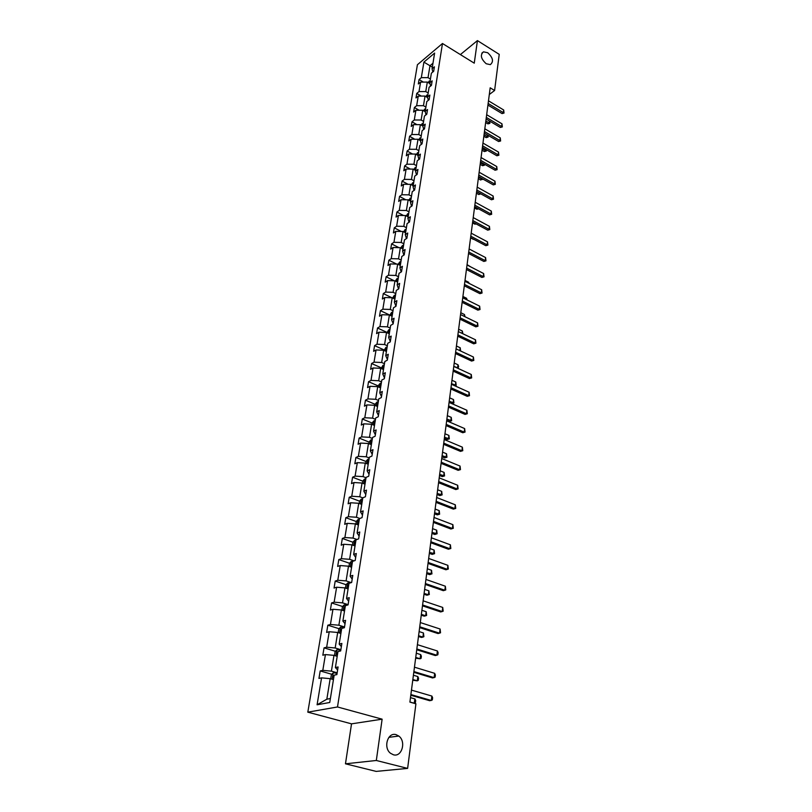 <?xml version="1.0" encoding="UTF-8"?>
<svg xmlns="http://www.w3.org/2000/svg" width="812" height="812" viewBox="0 0 812 812"><rect width="100%" height="100%" fill="white"/><g stroke="black" fill="none" stroke-linecap="round" stroke-linejoin="round"><path stroke-width="1.22" d="M396.104 734.667L398.793 736.048C406.396 741.437 401.879 757.454 393.394 754.774L390.481 753.252C382.97 747.588 387.821 731.876 396.104 734.667M487.687 52.729C493.026 57.662 493.899 61.631 490.316 64.635L486.215 63.752C480.887 58.86 479.983 54.891 483.495 51.846L487.687 52.729M345.465 763.808L376.321 760.479L382.127 719.178L351.525 723.847L345.465 763.808L376.149 771.4L407.624 768.396L415.917 703.821L409.898 702.106L490.184 87.808L494.599 90.508L499.228 54.363L477.426 40.6L460.374 54.587M351.525 723.847L307.809 712.165L417.409 64.737L442.479 43.503L337.498 706.968L307.809 712.165M376.321 760.479L407.624 768.396M333.438 679.603L330.179 678.67L326.84 699.193L317.086 704.786L321.562 677.858L318.943 678.416L320.192 670.935L331.783 674.275M330.179 678.67L321.562 677.858M337.203 656.319L333.976 655.355L331.408 671.148L322.811 670.357L320.192 670.935M322.811 670.357L325.429 654.584L322.821 655.213L324.049 647.864L335.457 651.285M340.898 633.451L337.701 632.467L335.173 647.976L326.657 647.215L324.049 647.864M326.657 647.215L329.225 631.736L326.627 632.426L327.835 625.21L339.071 628.701M344.521 610.989L341.365 609.974L338.878 625.21L330.433 624.499L327.835 625.21M330.433 624.499L332.961 609.284L330.372 610.035L331.56 602.94L342.613 606.503M348.084 588.923L344.958 587.888L342.522 602.859L334.138 602.169L331.56 602.94M334.138 602.169L336.625 587.228L334.047 588.04L335.214 581.077L346.105 584.701M351.586 567.243L348.49 566.187L346.095 580.895L337.782 580.245L335.214 581.077M337.782 580.245L340.228 565.558L337.66 566.431L338.807 559.58L349.546 563.274M355.027 545.938L351.961 544.852L349.617 559.306L341.365 558.697L338.807 559.58M341.365 558.697L343.77 544.263L341.213 545.187L342.339 538.457L352.915 542.213L352.449 545.025M358.407 524.988L355.382 523.892L353.068 538.092L344.887 537.514L342.339 538.457M344.887 537.514L347.242 523.334L344.704 524.319L345.81 517.701L356.275 521.517M361.736 504.404L358.731 503.288L356.458 517.244L348.348 516.706L345.81 517.701M348.348 516.706L350.662 502.76L348.135 503.795L349.221 497.289L359.574 501.177M365.004 484.165L362.03 483.028L359.797 496.751L351.748 496.244L349.221 497.289M351.748 496.244L354.022 482.531L351.505 483.617L352.581 477.223L362.832 481.171M368.212 464.261L365.278 463.104L363.076 476.603L355.088 476.126L352.581 477.223M355.088 476.126L357.331 462.647L354.824 463.774L355.879 457.481L366.029 461.5M371.378 444.692L368.465 443.514L366.303 456.791L358.376 456.334L355.879 457.481M358.376 456.334L360.579 443.078L358.092 444.255L359.117 438.074L369.176 442.144M374.484 425.437L371.602 424.25L369.48 437.303L361.614 436.886L359.117 438.074M361.614 436.886L363.776 423.844L361.299 425.062L362.314 418.982L372.272 423.113M377.539 406.507L374.687 405.289L372.596 418.139L364.791 417.744L362.314 418.982M364.791 417.744L366.922 404.914L364.456 406.183L365.451 400.194L375.317 404.386M380.554 387.872L377.722 386.644L375.662 399.281L367.927 398.915L365.451 400.194M367.927 398.915L370.018 386.299L367.562 387.608L368.546 381.711L378.311 385.954M383.508 369.541L380.706 368.303L378.686 380.737L371.003 380.392L368.546 381.711M371.003 380.392L373.063 367.978L370.617 369.318L371.581 363.522L381.264 367.816M386.421 351.505L383.65 350.246L381.66 362.487L374.027 362.172L371.581 363.522M374.027 362.172L376.057 349.952L373.621 351.332L374.576 345.628L384.167 349.962M389.293 333.742L386.542 332.473L384.583 344.521L377.012 344.227L374.576 345.628M377.012 344.227L379.011 332.199L376.585 333.62L377.519 328.007L387.019 332.392M392.115 316.274L389.395 314.985L387.456 326.84L379.945 326.576L377.519 328.007M379.945 326.576L381.914 314.741L379.498 316.193L380.422 310.661L389.831 315.097M394.896 299.06L392.196 297.771L390.298 309.443L382.838 309.199L380.422 310.661M382.838 309.199L384.776 297.537L382.371 299.029L383.274 293.589L391.973 297.76M397.626 282.119L394.957 280.82L393.079 292.31L385.68 292.087L383.274 293.589M385.68 292.087L387.588 280.607L385.192 282.14L386.086 276.77L394.327 280.8M400.326 265.443L397.667 264.123L395.83 275.441L388.481 275.238L386.086 276.77M388.481 275.238L390.359 263.941L387.974 265.494L388.857 260.216L396.662 264.103M402.975 249.01L400.346 247.68L398.53 258.825L391.232 258.652L388.857 260.216M391.232 258.652L393.089 247.518L390.714 249.111L391.587 243.904L398.986 247.65M405.584 232.831L402.985 231.491L401.199 242.463L393.952 242.311L391.587 243.904M393.952 242.311L395.769 231.349L393.414 232.963L394.267 227.847L401.29 231.461M408.162 216.895L405.584 215.545L403.818 226.355L396.621 226.223L394.267 227.847M396.621 226.223L398.418 215.424L396.073 217.068L396.916 212.023L403.584 215.515M410.699 201.193L408.142 199.833L406.406 210.481L399.26 210.369L396.916 212.023M399.26 210.369L401.026 199.732L398.692 201.406L399.524 196.433L405.858 199.803M413.196 185.725L410.659 184.354L408.954 194.85L401.859 194.748L399.524 196.433M401.859 194.748L403.594 184.273L401.27 185.968L402.092 181.066L408.121 184.324M415.653 170.479L413.146 169.099L411.461 179.442L404.417 179.361L402.092 181.066M404.417 179.361L406.132 169.038L403.818 170.764L404.62 165.932L410.354 169.079M418.078 155.457L415.592 154.067L413.927 164.257L406.934 164.197L404.62 165.932M406.934 164.197L408.629 154.016L406.315 155.772L407.116 151.012L412.577 154.047M420.474 140.649L417.997 139.258L416.363 149.296L409.421 149.256L407.116 151.012M409.421 149.256L411.085 139.228L408.791 140.994L409.573 136.304L414.78 139.238M422.859 126.073L420.383 124.652L418.769 134.548L411.867 134.528L409.573 136.304M411.867 134.528L413.511 124.642L411.227 126.439L411.999 121.81L416.952 124.642M425.285 111.741L422.717 110.259L421.134 120.014L414.282 120.003L411.999 121.81M414.282 120.003L415.896 110.259L413.623 112.076L414.384 107.519L419.114 110.259M427.68 97.623L425.031 96.07L423.468 105.692L416.657 105.692L414.384 107.519M416.657 105.692L418.251 96.09L415.988 97.927L416.739 93.431L421.255 96.08M430.035 83.697L427.315 82.073L425.762 91.563L419.002 91.583L416.739 93.431M419.002 91.583L420.575 82.114L418.322 83.971L419.063 79.535L423.367 82.093M432.339 67.163L429.974 65.731L428.036 77.637L421.316 77.668L419.063 79.535M421.316 77.668L423.905 62.118L434.613 53.074L432.085 68.736L434.4 66.817L433.679 71.294L431.365 73.202L429.822 82.743L432.146 80.845L431.426 85.382L429.091 87.28L427.528 96.953L429.863 95.075L429.132 99.683L426.787 101.561L425.204 111.376L427.548 109.518L426.797 114.187L424.443 116.045L422.839 126.002L425.204 124.165L424.443 128.905L422.078 130.732L420.443 140.841L422.808 139.035L422.037 143.846L419.662 145.642L418.007 155.904L420.393 154.118L419.611 159L417.226 160.776L415.541 171.19L417.936 169.434L417.145 174.387L414.739 176.133L413.034 186.699L415.439 184.974L414.638 189.998L412.222 191.723L410.496 202.452L412.912 200.747L412.09 205.852L409.674 207.547L407.908 218.438L410.344 216.763L409.512 221.95L407.076 223.615L405.289 234.668L407.736 233.024L406.883 238.292L404.437 239.926L402.63 251.152L405.076 249.538L404.224 254.887L401.767 256.49L399.92 267.899L402.387 266.316L401.514 271.746L399.047 273.319L397.18 284.9L399.656 283.347L398.773 288.869L396.286 290.402L394.388 302.176L396.875 300.663L395.982 306.266L393.485 307.768L391.557 319.725L394.053 318.243L393.14 323.937L390.643 325.399L388.674 337.548L391.191 336.107L390.257 341.903L387.74 343.324L385.751 355.666L388.278 354.265L387.334 360.152L384.807 361.543L382.777 374.088L385.314 372.728L384.35 378.707L381.813 380.046L379.752 392.805L382.3 391.485L381.325 397.565L378.778 398.865L376.687 411.836L379.245 410.557L378.25 416.739L375.682 417.997L373.561 431.182L376.129 429.954L375.124 436.237L372.546 437.445L370.384 450.853L372.972 449.675L371.937 456.06L369.348 457.227L367.146 470.869L369.744 469.732L368.709 476.228L366.1 477.354L363.857 491.219L366.476 490.133L365.41 496.751L362.802 497.817L360.518 511.925L363.147 510.89L362.061 517.62L359.432 518.635L357.118 532.997L359.757 532.012L358.65 538.863L356.011 539.828L353.656 554.434L356.306 553.51L355.189 560.483L352.53 561.386L350.134 576.256L352.794 575.393L351.657 582.488L348.987 583.331L346.541 598.464L349.221 597.673L348.064 604.889L345.384 605.671L342.887 621.078L345.577 620.348L344.4 627.706L341.71 628.417L339.172 644.109L341.872 643.439L340.675 650.93L337.965 651.579L335.386 667.565L338.096 666.967L336.878 674.599L334.158 675.178L329.743 702.481L317.086 704.786M335.386 667.565L337.619 669.951M337.163 672.823L331.408 671.148M333.976 655.355L325.429 654.584M339.172 644.109L341.365 646.626M340.867 649.691L335.173 647.976M337.701 632.467L329.225 631.736M342.887 621.078L345.039 623.728M344.511 626.976L338.878 625.21M341.365 609.974L332.961 609.284M346.541 598.464L348.642 601.235M348.094 604.656L342.522 602.859M344.958 587.888L336.625 587.228M350.134 576.256L352.195 579.139M351.251 582.62L346.095 580.895M348.49 566.187L340.228 565.558M353.656 554.434L355.676 557.428M354.093 560.859L349.617 559.306M351.961 544.852L343.77 544.263M357.118 532.997L359.097 536.093M356.955 539.483L353.068 538.092M355.382 523.892L347.242 523.334M360.518 511.925L362.467 515.133M359.838 518.482L356.458 517.244M358.731 503.288L350.662 502.76M363.857 491.219L365.765 494.528M362.781 497.878L359.797 496.751M362.03 483.028L354.022 482.531M367.146 470.869L369.024 474.269M366.039 477.75L363.076 476.603M365.278 463.104L357.331 462.647M370.384 450.853L372.221 454.355M369.237 457.958L366.303 456.791M368.465 443.514L360.579 443.078M373.561 431.182L375.357 434.765M372.373 438.49L369.48 437.303M371.602 424.25L363.776 423.844M376.687 411.836L378.453 415.5M375.469 419.337L372.596 418.139M374.687 405.289L366.922 404.914M379.752 392.805L381.488 396.55M378.514 400.499L375.662 399.281M377.722 386.644L370.018 386.299M382.777 374.088L384.482 377.915M381.508 381.965L378.686 380.737M380.706 368.303L373.063 367.978M385.751 355.666L387.425 359.574M384.452 363.725L381.66 362.487M383.65 350.246L376.057 349.952M388.674 337.548L390.318 341.527M387.344 345.78L384.583 344.521M386.542 332.473L379.011 332.199M391.557 319.725L393.17 323.775M390.196 328.119L387.456 326.84M389.395 314.985L381.914 314.741M394.388 302.176L395.952 306.276M393.008 310.722L390.298 309.443M392.196 297.771L384.776 297.537M397.18 284.9L398.56 289.001M395.769 293.609L393.079 292.31M394.957 280.82L387.588 280.607M401.189 271.959L399.92 267.899M398.499 276.75L395.83 275.441M397.667 264.123L390.359 263.941M403.828 255.151L402.63 251.152M401.179 260.144L398.53 258.825M400.346 247.68L393.089 247.518M406.426 238.596L405.289 234.668M403.818 243.803L401.199 242.463M402.985 231.491L395.769 231.349M408.994 222.295L407.908 218.438M406.416 227.695L403.818 226.355M405.584 215.545L398.418 215.424M411.532 206.248L410.496 202.452M408.974 211.841L406.406 210.481M408.142 199.833L401.026 199.732M414.029 190.434L413.034 186.699M411.501 196.21L408.954 194.85M410.659 184.354L403.594 184.273M416.485 174.864L415.541 171.19M413.988 180.812L411.461 179.442M413.146 169.099L406.132 169.038M418.911 159.517L418.007 155.904M416.434 165.638L413.927 164.257M415.592 154.067L408.629 154.016M421.306 144.404L420.443 140.841M418.85 150.687L416.363 149.296M417.997 139.258L411.085 139.228M423.661 129.504L422.839 126.002M421.235 135.949L418.769 134.548M420.383 124.652L413.511 124.642M425.995 114.827L425.204 111.376M423.58 121.424L421.134 120.014M422.717 110.259L415.896 110.259M428.289 100.353L427.528 96.953M425.894 107.103L423.468 105.692M425.031 96.07L418.251 96.09M430.553 86.092L429.822 82.743M428.168 92.984L425.762 91.563M427.315 82.073L420.575 82.114M432.786 72.035L432.085 68.736M382.127 719.178L337.498 706.968M442.479 43.503L474.259 63.174L477.426 40.6M489.311 94.507L494.599 90.508M326.84 699.193L330.382 698.533M430.421 79.058L428.036 77.637M432.979 63.224L429.974 65.731L423.905 62.118M488.479 100.82L503.684 109.996L504.029 113.051L503.359 112.645L502.07 113.589L487.931 105.073M503.684 109.996L503.359 112.645L488.134 103.469M504.029 113.051L502.07 113.589M428.025 82.499L430.167 80.632M429.893 82.316L428.878 83.007M489.778 121.161L489.869 123.363L487.931 123.881L489.189 122.967L489.443 120.968M485.647 122.531L487.931 123.881M485.85 120.988L489.869 123.363M486.672 114.705L501.989 123.84L502.334 126.916L501.654 126.53L500.354 127.454L486.104 118.988M501.989 123.84L501.654 126.53L486.317 117.395M502.334 126.916L500.354 127.454M484.825 128.783L500.263 137.878L500.618 140.973L499.938 140.598L498.629 141.511L484.267 133.097M500.263 137.878L499.938 140.598L484.47 131.514M500.618 140.973L498.629 141.511M425.711 96.466L427.924 94.537M427.64 96.242L426.604 96.993M488.154 135.371L488.103 137.096L486.155 137.634L487.413 136.731L487.626 135.066M483.85 136.284L486.155 137.634M484.043 134.751L488.103 137.096M423.367 110.635L425.64 108.646M425.366 110.371L424.3 111.173M486.479 149.763L486.317 151.022L484.348 151.56L485.617 150.667L485.789 149.357M482.023 150.22L484.348 151.56M482.226 148.708L486.317 151.022M482.957 143.064L498.527 152.108L498.883 155.224L498.182 154.869L496.873 155.772L482.399 147.398M498.527 152.108L498.182 154.869L482.602 145.835M498.883 155.224L496.873 155.772M420.992 125.007L423.336 122.947M423.052 124.703L421.956 125.555M484.612 164.247L484.287 165.293L482.521 165.689L483.922 163.851M480.176 164.359L482.521 165.689M480.379 162.857L484.5 165.14M481.069 157.548L496.751 166.541L497.117 169.678L496.416 169.332L495.097 170.226L480.501 161.903M496.751 166.541L496.416 169.332L480.704 160.36M497.117 169.678L495.097 170.226M418.586 139.583L420.992 137.461M420.697 139.248L419.591 140.151M482.724 178.955L480.663 180.01L482.023 178.559M478.309 178.681L480.663 180.01M478.501 177.199L482.663 179.462M479.151 172.235L494.965 181.177L495.32 184.334L493.29 184.892L478.572 176.62M494.965 181.177L494.609 184.009L478.775 175.087M495.32 184.334L493.29 184.892M416.13 154.371L418.606 152.189M418.322 153.996L417.185 154.96M480.805 193.865L478.786 194.525L480.105 193.469M476.411 193.215L478.786 194.525M476.603 191.744L480.795 193.977M477.202 187.146L493.148 196.017L493.503 199.194L491.453 199.762L476.624 191.541M493.148 196.017L492.793 198.899L476.827 190.028M493.503 199.194L491.453 199.762M413.643 169.373L416.201 167.12M415.906 168.957L414.759 169.982M474.482 207.943L476.877 209.252L478.004 208.522M478.613 208.846L476.877 209.252M475.223 202.259L491.301 211.079L491.666 214.277L489.595 214.855L474.644 206.684M491.301 211.079L490.945 214.003L474.837 205.192M491.666 214.277L489.595 214.855M411.126 184.598L413.755 182.274M412.75 185.44L413.257 185.319M413.45 184.141L412.303 185.237M472.533 222.884L474.949 224.193L475.71 223.696M476.106 223.909L474.949 224.193M473.223 217.596L489.423 226.355L489.798 229.573L487.718 230.161L472.635 222.052M489.423 226.355L489.068 229.319L472.828 220.57M489.798 229.573L487.718 230.161M408.558 200.056L411.268 197.651M410.141 200.899L410.77 200.737M410.963 199.549L409.816 200.726M470.544 238.048L473.366 239.104M473.558 239.195L472.99 239.337M471.183 233.166L487.525 241.854L487.9 245.092L485.809 245.681L470.605 237.632M487.525 241.854L487.159 244.859L470.787 236.18M487.9 245.092L485.809 245.681M405.99 215.759L408.751 213.262M407.533 216.55L408.243 216.398M408.436 215.18L407.319 216.449M469.123 248.959L485.596 257.577L485.972 260.845L483.861 261.444L468.534 253.456M485.596 257.577L485.231 260.632L468.727 252.024M485.972 260.845L483.861 261.444M403.391 231.704L406.193 229.106M405.878 231.055L404.975 232.435L405.675 232.283M470.645 266.843L467.073 264.621M467.032 264.986L483.647 273.542L484.023 276.821L481.902 277.43L466.433 269.513M483.647 273.542L483.262 276.638L466.626 268.102M484.023 276.821L481.902 277.43M400.763 247.893L402.407 245.6L403.594 245.194M403.27 247.163L402.376 248.563L403.067 248.411M468.544 283.104L468.656 282.272L465.012 280.424M468.656 282.272L469.011 283.337M464.9 281.257L481.658 289.742L482.044 293.041L479.902 293.66L464.312 285.804M481.658 289.742L481.272 292.878L464.484 284.413M482.044 293.041L479.902 293.66M398.093 264.326L399.758 261.921L400.955 261.515M400.631 263.524L399.737 264.935L400.428 264.793M466.423 299.608L466.585 298.288L462.911 296.461M466.585 298.288L467.164 299.973M462.738 297.781L479.648 306.175L480.034 309.514L477.872 310.133L462.15 302.348M479.648 306.175L479.253 309.372L462.322 300.978M480.034 309.514L477.872 310.133M395.373 281.023L397.078 278.486L398.276 278.09M397.951 280.13L397.058 281.561L397.738 281.419M464.261 316.355L464.494 314.538L460.79 312.732M464.494 314.538L465.012 316.731M460.546 314.548L477.598 322.871L477.984 326.221L475.812 326.85L459.947 319.146M477.598 322.871L477.202 326.109L460.13 317.807M477.984 326.221L475.812 326.85M392.622 297.974L394.307 295.355L395.556 294.929M395.231 296.999L394.338 298.44L395.018 298.308M462.069 333.367L462.373 331.042L458.628 329.246M462.373 331.042L462.83 333.732M458.323 331.58L475.527 339.812L475.913 343.192L473.721 343.831L457.724 336.198M475.527 339.812L475.121 343.1L457.897 334.879M475.913 343.192L473.721 343.831M389.821 315.188L391.587 312.397L392.795 312.021M392.46 314.122L391.577 315.584L392.247 315.452M459.846 350.642L460.211 347.78L456.435 346.003M460.211 347.78L460.607 351.007M456.07 348.866L473.416 357.016L473.812 360.416L471.599 361.066L455.461 353.524M473.416 357.016L473.01 360.355L455.623 352.225M473.812 360.416L471.599 361.066M386.979 332.676L388.735 329.794L389.993 329.388M389.648 331.529L388.765 332.991L389.435 332.879M457.481 368.14L458.019 364.781L454.212 363.025M458.019 364.781L458.618 366.486L457.877 368.323M453.786 366.324L458.404 368.13M453.766 366.435L471.275 374.494L471.67 377.915L469.448 378.565L453.157 371.114M471.275 374.494L470.858 377.885L453.329 369.846M471.67 377.915L469.448 378.565M384.086 350.449L385.913 347.374L387.141 347.028M386.796 349.201L385.923 350.682L386.573 350.571M454.669 385.73L455.359 385.385L455.796 382.036L451.959 380.3M455.796 382.036L456.182 385.406L454.862 385.822M451.523 383.66L456.182 385.406M451.442 384.269L469.103 392.237L469.498 395.688L467.255 396.347L450.822 388.978M469.103 392.237L468.676 395.677L450.985 387.74M469.498 395.688L467.255 396.347M381.153 368.496L382.97 365.339L384.249 364.953M383.893 367.156L383.031 368.658L383.67 368.546M451.766 403.584L453.096 402.965L453.532 399.565L449.665 397.85M453.532 399.565L453.928 402.955L451.776 403.594M449.219 401.25L453.928 402.955M449.066 402.397L466.89 410.263L467.296 413.734L465.032 414.404L448.447 407.127M466.89 410.263L466.464 413.755L448.61 405.909M467.296 413.734L465.032 414.404M378.169 386.837L378.392 385.436L380.067 383.487L381.315 383.162M380.95 385.406L380.087 386.918L380.716 386.816M446.732 420.281L449.412 421.438L450.792 420.809L451.239 417.358L447.341 415.663M451.239 417.358L451.645 420.778L449.412 421.438M446.884 419.124L451.645 420.778M446.661 420.809L464.647 428.574L465.063 432.065L462.779 432.745L446.042 425.569M464.647 428.574L464.21 432.126L446.194 424.382M465.063 432.065L462.779 432.745M375.134 405.482L375.388 403.929L377.072 401.981L378.321 401.666M377.956 403.94L377.093 405.472L377.722 405.381M444.367 438.399L447.067 439.536L448.457 438.937L448.914 435.425L444.976 433.76M448.914 435.425L449.31 438.866L447.067 439.536M444.509 437.272L449.31 438.866M444.215 439.515L462.373 447.168L462.779 450.701L460.485 451.381L443.596 444.306M462.373 447.168L461.926 450.782L443.748 443.149M462.779 450.701L460.485 451.381M372.058 424.432L372.332 422.717L374.027 420.778L375.286 420.474M374.911 422.788L374.058 424.341L374.677 424.25M441.961 456.801L444.682 457.927L446.082 457.349L446.549 453.786L442.57 452.132M446.549 453.786L446.955 457.247L444.682 457.927M442.104 455.705L446.955 457.247M441.738 458.536L460.059 466.078L460.465 469.62L458.151 470.321L441.109 463.347M460.059 466.078L459.602 469.742L441.251 462.221M460.465 469.62L458.151 470.321M368.922 443.697L369.227 441.819L370.932 439.881L372.2 439.596M371.815 441.951L370.972 443.514L371.581 443.433M439.515 475.507L442.266 476.614L443.677 476.055L444.144 472.432L440.134 470.808M444.144 472.432L444.55 475.923L442.266 476.614M439.657 474.431L444.55 475.923M439.211 477.862L457.704 485.282L458.12 488.865L455.786 489.565L438.571 482.704M457.704 485.282L457.247 489.017L438.713 481.607M458.12 488.865L455.786 489.565M365.735 463.287L366.07 461.236L367.785 459.298L369.064 459.034M368.678 461.419L367.836 463.002L368.425 462.931M437.039 494.498L439.81 495.594L441.231 495.056L441.698 491.382L437.648 489.778M441.698 491.382L442.114 494.894L439.81 495.594M437.171 493.463L442.114 494.894M436.643 497.502L455.309 504.81L455.735 508.413L453.37 509.124L436.003 502.374M455.309 504.81L454.842 508.596L436.145 501.319M455.735 508.413L453.37 509.124M362.497 483.201L362.862 480.968L364.588 479.05L365.867 478.796M365.471 481.222L364.649 482.825L365.227 482.764M434.511 513.803L437.313 514.879L438.734 514.361L439.221 510.626L435.13 509.053M439.221 510.626L439.637 514.169L437.313 514.879M434.643 512.798L439.637 514.169M434.034 517.477L452.883 524.653L453.299 528.287L450.924 529.008L433.395 522.38M452.883 524.653L452.406 528.51L433.527 521.355M453.299 528.287L450.924 529.008M359.208 503.46L359.604 501.045L361.33 499.126L362.619 498.893M362.223 501.359L361.391 502.983L361.969 502.922M431.943 533.423L434.775 534.479L436.206 533.991L436.694 530.195L432.573 528.642M436.694 530.195L437.12 533.758L434.775 534.479M432.075 532.449L437.12 533.758M431.375 537.788L450.406 544.832L450.833 548.486L448.437 549.227L430.736 542.721M450.406 544.832L449.929 548.75L430.857 541.736M450.833 548.486L448.437 549.227M355.859 524.065L356.275 521.456L358.021 519.548L359.32 519.335M358.914 521.842L358.315 521.903L358.082 523.486L358.66 523.436M429.345 553.358L432.197 554.393L433.638 553.936L434.136 550.079L429.974 548.557M434.136 550.079L434.562 553.672L432.197 554.393M429.467 552.424L434.562 553.672M428.675 558.443L447.889 565.345L448.325 569.029L445.91 569.78L428.025 563.396M447.889 565.345L447.402 569.334L428.157 562.452M352.905 542.223L354.661 540.325L355.96 540.122M355.554 542.68L354.935 542.731L354.702 544.344L355.291 544.294M426.696 573.627L429.578 574.642L431.02 574.216L431.527 570.288L427.325 568.796M431.527 570.288L431.954 573.911L426.807 572.724M425.935 579.443L445.341 586.213L445.778 589.928L443.332 590.679L425.285 584.437M445.341 586.213L444.844 590.263L425.397 583.534M348.977 566.35L349.464 563.345L351.231 561.457L352.875 561.265M352.134 563.873L351.484 563.924L351.271 565.558L351.86 565.517M423.996 594.232L426.909 595.226L428.36 594.82L428.878 590.832L424.635 589.38M428.878 590.832L429.315 594.486L428.36 594.82L424.108 593.369M423.143 600.819L442.733 607.437L443.179 611.172L440.713 611.943L422.484 605.833M442.733 607.437L442.235 611.558L422.595 604.97M345.455 588.05L345.973 584.843L347.709 583.006L350.479 582.864M348.642 585.442L347.983 585.482L347.78 587.147L348.378 587.117M421.266 615.192L424.199 616.156L425.661 615.79L426.188 611.73L421.905 610.299M426.188 611.73L426.625 615.405L425.661 615.79L421.367 614.369M420.301 622.56L440.094 629.016L440.54 632.781L438.054 633.563L419.642 627.605M440.094 629.016L439.576 633.208L419.743 626.783M341.862 610.137L342.42 606.716L344.156 604.889L347.993 604.91M345.1 607.386L344.42 607.427L344.227 609.122L344.826 609.091M418.474 636.496L421.448 637.44L422.92 637.105L423.448 632.974L419.124 631.584M423.448 632.974L423.884 636.679L422.92 637.105L418.576 635.715M417.409 644.677L437.404 650.98L438.115 652.645L437.851 654.776L435.344 655.568L416.749 649.752M437.404 650.98L436.876 655.243L416.85 648.981M338.208 632.619L338.797 628.975L340.593 627.118L344.481 627.219M341.497 629.726L340.796 629.767L340.614 631.482L341.213 631.462M415.642 658.167L420.119 658.786L420.667 654.584L416.292 653.224M420.667 654.584L421.377 656.218L421.103 658.319L420.119 658.786L415.744 657.426M414.465 667.19L434.664 673.321L435.384 674.985L435.12 677.147L432.593 677.959L413.795 672.306M434.664 673.321L434.136 677.665L413.897 671.565M334.483 655.507L335.112 651.64L336.878 649.833L340.837 649.925M337.822 652.472L337.102 652.503L336.929 654.249L337.538 654.239M412.76 680.212L417.277 680.832L417.825 676.569L413.409 675.239M417.825 676.569L418.556 678.193L418.281 680.324L417.277 680.832L412.851 679.522M411.471 690.109L431.872 696.067L432.603 697.711L432.339 699.924L429.781 700.736L410.801 695.245M431.872 696.067L431.334 700.482L410.892 694.564M330.697 678.822L331.367 674.701L333.184 672.874L337.122 673.036M334.087 675.625L333.336 675.655L333.184 677.431L333.793 677.421M414.13 703.314L414.942 698.929L410.486 697.64M414.942 698.929L415.683 700.543L415.399 702.715L414.384 703.273L409.918 701.994M429.01 81.18L428.736 82.925M426.757 95.075L426.462 96.912M424.473 109.173L424.168 111.092M422.159 123.475L421.834 125.484M419.814 137.979L419.469 140.08M417.429 152.697L417.074 154.889M415.003 167.627L414.638 169.921M412.557 182.771L412.161 185.166M410.06 198.148L409.654 200.645M407.533 213.739L407.116 216.347M404.975 229.573L404.528 232.293M402.366 245.65L401.91 248.472M399.717 261.971L399.25 264.905M397.038 278.536L396.54 281.591M394.307 295.355L393.8 298.542M391.546 312.447L391.008 315.746M388.735 329.794L388.177 333.235M385.873 347.424L385.294 350.997M382.97 365.339L382.371 369.034M380.026 383.538L379.407 387.375M380.899 385.71L380.392 385.487M377.032 402.031L376.382 406.01M377.905 404.244L377.397 404.031M373.987 420.819L373.317 424.96M374.87 423.082L374.352 422.869M370.891 439.931L370.191 444.215M371.774 442.235L371.257 442.022M367.745 459.348L367.024 463.794M368.628 461.693L368.1 461.49M364.537 479.1L363.796 483.698M365.43 481.496L364.903 481.293M361.289 499.177L360.518 503.947M362.182 501.623L361.644 501.42L362.182 501.623M357.98 519.599L357.178 524.542M354.611 540.376L353.788 545.491M355.514 542.913L354.966 542.721L355.514 542.934M351.19 561.508L350.327 566.806M352.093 564.107L351.545 563.914M347.709 583.006L346.815 588.507M348.612 585.655L348.054 585.472M344.156 604.889L343.243 610.583M345.07 607.599L344.501 607.417M340.553 627.168L339.599 633.055M343.76 627.118L343.638 627.909M341.466 629.929L340.898 629.747M336.878 649.833L335.894 655.934M340.116 649.823L339.903 651.122M337.792 652.655L337.213 652.483M333.143 672.915L332.118 679.228M336.391 672.935L336.107 674.762M334.057 675.797L333.478 675.635M398.793 736.048L388.897 737.347M483.495 51.846L481.81 53.196M352.083 564.127L351.484 563.924M348.602 585.696L347.983 585.482M345.059 607.64L344.42 607.427M341.456 629.97L340.796 629.767M337.782 652.706L337.102 652.503M334.047 675.858L333.336 675.655"/></g></svg>
